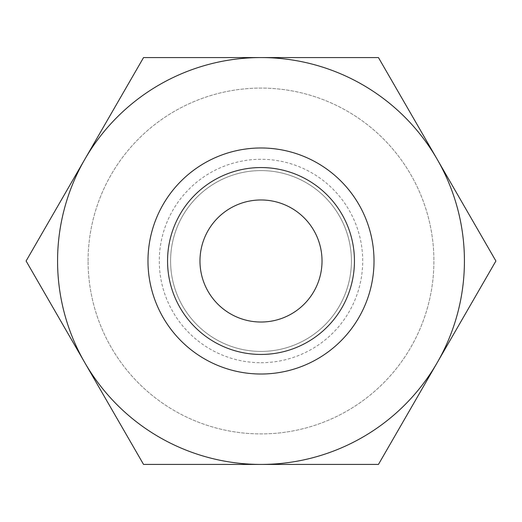 <?xml version="1.0" encoding="UTF-8"?>
<svg xmlns="http://www.w3.org/2000/svg" width="522" height="522" viewBox="0 0 522 522"><rect width="100%" height="100%" fill="white"/><g stroke="black" fill="none" stroke-linecap="round" stroke-linejoin="round"><path stroke-width="0.39" stroke-dasharray="2.61 1.96" d="M374.02 261A113.02 113.02 0 0 0 261 147.98A113.02 113.02 0 0 0 147.98 261A113.02 113.02 0 0 1 261 147.98A113.02 113.02 0 0 1 374.02 261A113.02 113.02 0 0 0 261 147.98A113.02 113.02 0 0 0 147.98 261A113.02 113.02 0 0 0 261 374.02A113.02 113.02 0 0 0 374.02 261A113.02 113.02 0 0 0 261 147.98A113.02 113.02 0 0 0 147.98 261A113.02 113.02 0 0 0 261 374.02A113.02 113.02 0 0 0 374.02 261A113.02 113.02 0 0 1 261 374.02A113.02 113.02 0 0 1 147.98 261A113.02 113.02 0 0 0 261 374.02A113.02 113.02 0 0 0 374.02 261A113.02 113.02 0 0 0 261 147.98A113.02 113.02 0 0 0 147.98 261M351.41 261A90.41 90.41 0 0 0 261 170.59A90.41 90.41 0 0 0 170.59 261A90.41 90.41 0 0 0 261 351.41A90.41 90.41 0 0 0 351.41 261A90.41 90.41 0 0 0 261 170.59A90.41 90.41 0 0 0 170.59 261A90.41 90.41 0 0 0 261 351.41A90.41 90.41 0 0 0 351.41 261M88.087 261A172.912 172.912 0 0 1 261 88.087A172.912 172.912 0 0 1 433.912 261A172.912 172.912 0 0 1 261 433.912A172.912 172.912 0 0 1 88.087 261A172.912 172.912 0 0 1 261 88.087A172.912 172.912 0 0 1 433.912 261A172.912 172.912 0 0 1 261 433.912A172.912 172.912 0 0 1 88.087 261M464.43 261A203.43 203.43 0 0 0 437.175 159.288L495.9 261L437.175 362.712A203.43 203.43 0 0 0 464.43 261M26.1 261L84.825 159.288A203.43 203.43 0 0 0 261 464.43A203.43 203.43 0 0 0 437.175 362.712L378.45 464.43L143.55 464.43L26.1 261M354.445 261A93.445 93.445 0 0 1 261 354.445A93.445 93.445 0 0 1 167.555 261A93.445 93.445 0 0 1 261 167.555A93.445 93.445 0 0 1 354.445 261M322.028 261A61.028 61.028 0 0 0 261 199.972A61.028 61.028 0 0 0 199.972 261A61.028 61.028 0 0 0 261 322.028A61.028 61.028 0 0 0 322.028 261M261 57.57A203.43 203.43 0 0 0 84.825 159.288L143.55 57.57L378.45 57.57L437.175 159.288A203.43 203.43 0 0 0 261 57.57M261 362.712A101.712 101.712 0 0 0 362.712 261A101.712 101.712 0 0 0 261 159.288A101.712 101.712 0 0 0 159.288 261A101.712 101.712 0 0 0 261 362.712"/><path stroke-width="0.78" d="M495.9 261L378.45 57.57L261 57.57A203.43 203.43 0 0 0 84.825 362.712A203.43 203.43 0 0 0 261 464.43L378.45 464.43L437.175 362.712A203.43 203.43 0 0 0 261 57.57L143.55 57.57L26.1 261L143.55 464.43L261 464.43A203.43 203.43 0 0 0 437.175 362.712L495.9 261M354.445 261A93.445 93.445 0 0 1 261 354.445A93.445 93.445 0 0 1 167.555 261A93.445 93.445 0 0 1 261 167.555A93.445 93.445 0 0 1 354.445 261M374.02 261A113.02 113.02 0 0 1 261 374.02A113.02 113.02 0 0 1 147.98 261A113.02 113.02 0 0 1 261 147.98A113.02 113.02 0 0 1 374.02 261M199.972 261A61.028 61.028 0 0 1 261 199.972A61.028 61.028 0 0 1 322.028 261A61.028 61.028 0 0 1 261 322.028A61.028 61.028 0 0 1 199.972 261"/></g></svg>
